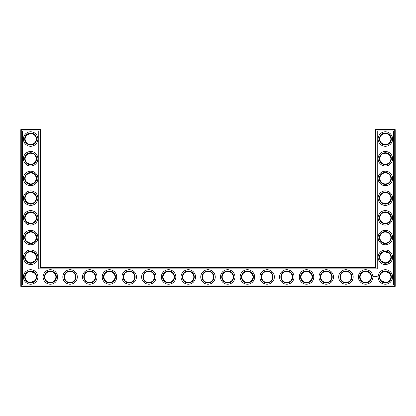 <?xml version="1.0" encoding="UTF-8"?>
<svg xmlns="http://www.w3.org/2000/svg" width="416" height="416" viewBox="0 0 416 416"><rect width="100%" height="100%" fill="white"/><g stroke="black" fill="none" stroke-linecap="round" stroke-linejoin="round"><path stroke-width="0.62" d="M30.472 144.544C32.375 144.435 33.732 143.9 34.544 142.943C33.764 143.863 32.464 144.394 30.654 144.55C28.834 144.394 27.539 143.858 26.764 142.943L27.659 143.666M28.158 143.952L29.936 144.503M30.472 133.515C32.375 133.63 33.732 134.16 34.544 135.117C33.764 134.202 32.464 133.666 30.654 133.515C28.834 133.671 27.539 134.207 26.764 135.117L29.936 133.562M30.477 153.223C32.38 153.332 33.732 153.868 34.544 154.825C33.764 153.91 32.464 153.374 30.654 153.218C28.834 153.374 27.539 153.91 26.764 154.825L29.931 153.265M36.171 139.032A5.517 5.517 0 0 0 27.893 134.254A5.517 5.517 0 0 0 27.893 143.811A5.517 5.517 0 0 0 36.171 139.032M36.171 158.735A5.517 5.517 0 0 0 27.893 153.956A5.517 5.517 0 0 0 27.893 163.514A5.517 5.517 0 0 0 36.171 158.735M30.477 164.252C32.38 164.138 33.732 163.608 34.544 162.651C33.764 163.566 32.464 164.102 30.654 164.252C28.834 164.096 27.539 163.561 26.764 162.651L29.947 164.211M40.503 267.114L40.503 129.652L40.035 129.178L21.273 129.178L21.273 286.348L394.727 286.348L394.727 129.652L375.497 129.652L375.497 267.114L375.965 267.587L40.035 267.587L40.503 267.114L375.497 267.114M21.273 129.178L20.8 129.652L20.8 286.348L21.273 286.822L394.727 286.822L395.2 286.348L395.2 129.652L394.727 129.178L375.965 129.178L375.497 129.652M389.215 233.626L388.674 233.158M387.795 232.612L387.187 232.357M386.989 232.289L385.403 232.04M389.215 241.493L388.357 242.18M388.029 242.377L387.114 242.783M387.088 242.793L385.944 243.043M385.7 243.064C383.729 243.006 382.32 242.481 381.477 241.493L381.456 241.472C382.236 242.388 383.536 242.923 385.346 243.074C387.166 242.918 388.461 242.382 389.236 241.472M389.168 253.282L387.187 252.06L385.622 251.753M389.168 272.984L387.187 271.768L385.622 271.456M389.215 154.804L388.674 154.336M387.795 153.79L387.187 153.535M386.989 153.468L385.414 153.218M389.215 162.672L388.357 163.358M388.029 163.556L387.114 163.961M387.088 163.972L385.944 164.221M385.7 164.242C383.729 164.185 382.32 163.66 381.477 162.672M381.472 162.666L381.456 162.651C382.236 163.566 383.536 164.102 385.346 164.252C387.166 164.096 388.461 163.561 389.236 162.651M389.215 135.096L388.674 134.633M387.795 134.087L387.187 133.827M386.989 133.765L385.414 133.515M389.215 142.964L388.357 143.655M388.029 143.853L387.114 144.258M387.088 144.269L385.944 144.518M385.7 144.539C383.729 144.477 382.32 143.952 381.477 142.964M381.472 142.958L381.456 142.943C382.236 143.863 383.536 144.394 385.346 144.55C387.166 144.394 388.461 143.858 389.236 142.943M389.215 174.507L388.674 174.044M387.795 173.498L387.187 173.238M386.989 173.176L385.403 172.926M389.215 182.374L388.357 183.066M388.029 183.264L387.114 183.669M387.088 183.68L385.944 183.929M385.7 183.95C383.729 183.888 382.32 183.362 381.477 182.374L381.456 182.354C382.236 183.269 383.536 183.804 385.346 183.96C387.166 183.804 388.461 183.269 389.236 182.354M389.215 213.918L388.674 213.45M387.795 212.909L387.187 212.649M386.989 212.586L385.414 212.337M389.215 221.785L388.357 222.477M388.029 222.674L385.944 223.34M385.7 223.361C383.729 223.298 382.32 222.773 381.477 221.785L381.456 221.764C382.236 222.68 383.536 223.215 385.346 223.371C387.166 223.215 388.461 222.68 389.236 221.764M389.215 194.215L388.674 193.747M387.795 193.201L387.187 192.946M386.989 192.878L385.414 192.629M389.215 202.082L388.357 202.769M388.029 202.966L387.114 203.372M387.088 203.382L385.944 203.632M385.7 203.653C383.729 203.596 382.32 203.07 381.477 202.082L381.456 202.062C382.236 202.977 383.536 203.512 385.346 203.663C387.166 203.507 388.461 202.972 389.236 202.062M30.472 203.663C32.375 203.554 33.732 203.018 34.544 202.062C33.764 202.977 32.464 203.512 30.654 203.663C28.834 203.507 27.539 202.972 26.764 202.062L29.936 203.616M30.472 192.634C32.375 192.743 33.732 193.279 34.544 194.236C33.764 193.32 32.464 192.785 30.654 192.629C28.834 192.785 27.539 193.32 26.764 194.236L27.659 193.513M28.158 193.227L29.936 192.676M30.477 223.366C32.38 223.257 33.732 222.721 34.544 221.764C33.764 222.68 32.464 223.215 30.654 223.371C28.834 223.215 27.539 222.68 26.764 221.764L29.947 223.324M30.477 212.337C32.38 212.451 33.732 212.982 34.544 213.938C33.764 213.023 32.464 212.488 30.654 212.337C28.834 212.493 27.539 213.028 26.764 213.938L29.931 212.384M30.472 183.955C32.375 183.846 33.732 183.31 34.544 182.354C33.764 183.269 32.464 183.804 30.654 183.96C28.834 183.804 27.539 183.269 26.764 182.354L29.936 183.914M30.477 172.926C32.38 173.04 33.732 173.576 34.544 174.528C33.764 173.612 32.464 173.077 30.654 172.926C28.834 173.082 27.539 173.618 26.764 174.528L29.931 172.973M30.477 243.074C32.38 242.96 33.732 242.429 34.544 241.472C33.764 242.388 32.464 242.923 30.654 243.074C28.834 242.918 27.539 242.382 26.764 241.472L29.931 243.027M30.477 232.045C32.38 232.154 33.732 232.69 34.544 233.646C33.764 232.731 32.464 232.196 30.654 232.04C28.834 232.196 27.539 232.731 26.764 233.646L29.931 232.086M36.644 139.032A5.99 5.99 0 0 0 27.659 133.843A5.99 5.99 0 0 0 27.659 144.222A5.99 5.99 0 0 0 36.644 139.032M36.644 158.735A5.99 5.99 0 0 0 27.659 153.551A5.99 5.99 0 0 0 27.659 163.925A5.99 5.99 0 0 0 36.644 158.735M40.503 129.652L20.8 129.652M40.035 267.587L40.035 129.178M375.965 129.178L375.965 267.587M394.727 129.178L394.727 129.652L395.2 129.652M395.2 286.348L394.727 286.348L394.727 286.822M21.273 286.822L21.273 286.348L20.8 286.348M385.091 232.045L385.476 232.04M385.091 251.753L389.236 253.349M385.091 271.456L389.236 273.057M381.456 261.175L385.346 262.782M381.456 280.883L385.346 282.485M385.091 153.223L385.476 153.223M385.091 172.931L385.476 172.926M385.091 133.52L385.476 133.515M385.091 192.634L385.476 192.634M385.091 212.342L385.476 212.337M34.544 261.175L30.654 262.782M34.544 273.057L30.654 271.45M34.544 280.883L30.654 282.485M34.544 253.349L30.654 251.748M37.903 139.032A7.254 7.254 0 0 0 27.024 132.751A7.254 7.254 0 0 0 27.024 145.314A7.254 7.254 0 0 0 37.903 139.032M36.171 178.443A5.517 5.517 0 0 0 27.893 173.664A5.517 5.517 0 0 0 27.893 183.222A5.517 5.517 0 0 0 36.171 178.443M37.903 158.735A7.254 7.254 0 0 0 27.024 152.459A7.254 7.254 0 0 0 27.024 165.017A7.254 7.254 0 0 0 37.903 158.735M22.532 285.085L22.532 130.915L38.771 130.915L38.771 268.85L377.229 268.85L377.229 130.915L393.468 130.915L393.468 285.085L22.532 285.085M148.886 271.45A5.517 5.517 0 0 1 153.66 279.729A5.517 5.517 0 0 1 144.108 279.729A5.517 5.517 0 0 1 148.886 271.45M168.589 271.45A5.517 5.517 0 0 1 173.368 279.729A5.517 5.517 0 0 1 163.81 279.729A5.517 5.517 0 0 1 168.589 271.45M129.178 271.45A5.517 5.517 0 0 1 133.957 279.729A5.517 5.517 0 0 1 124.4 279.729A5.517 5.517 0 0 1 129.178 271.45M89.768 271.45A5.517 5.517 0 0 1 94.546 279.729A5.517 5.517 0 0 1 84.989 279.729A5.517 5.517 0 0 1 89.768 271.45M109.476 271.45A5.517 5.517 0 0 1 114.254 279.729A5.517 5.517 0 0 1 104.697 279.729A5.517 5.517 0 0 1 109.476 271.45M70.065 271.45A5.517 5.517 0 0 1 74.844 279.729A5.517 5.517 0 0 1 65.286 279.729A5.517 5.517 0 0 1 70.065 271.45M50.357 271.45A5.517 5.517 0 0 1 55.136 279.729A5.517 5.517 0 0 1 45.578 279.729A5.517 5.517 0 0 1 50.357 271.45M36.171 276.968A5.517 5.517 0 0 0 27.893 272.189A5.517 5.517 0 0 0 27.893 281.746A5.517 5.517 0 0 0 36.171 276.968M188.297 271.45A5.517 5.517 0 0 1 193.071 279.729A5.517 5.517 0 0 1 183.518 279.729A5.517 5.517 0 0 1 188.297 271.45M208 271.45A5.517 5.517 0 0 1 212.779 279.729A5.517 5.517 0 0 1 203.221 279.729A5.517 5.517 0 0 1 208 271.45M326.232 271.45A5.517 5.517 0 0 1 331.011 279.729A5.517 5.517 0 0 1 321.454 279.729A5.517 5.517 0 0 1 326.232 271.45M345.935 271.45A5.517 5.517 0 0 1 350.714 279.729A5.517 5.517 0 0 1 341.156 279.729A5.517 5.517 0 0 1 345.935 271.45M306.524 271.45A5.517 5.517 0 0 1 311.303 279.729A5.517 5.517 0 0 1 301.746 279.729A5.517 5.517 0 0 1 306.524 271.45M286.822 271.45A5.517 5.517 0 0 1 291.6 279.729A5.517 5.517 0 0 1 282.043 279.729A5.517 5.517 0 0 1 286.822 271.45M267.114 271.45A5.517 5.517 0 0 1 271.892 279.729A5.517 5.517 0 0 1 262.34 279.729A5.517 5.517 0 0 1 267.114 271.45M385.346 212.337A5.517 5.517 0 0 1 390.125 220.61A5.517 5.517 0 0 1 380.567 220.61A5.517 5.517 0 0 1 385.346 212.337M385.346 232.04A5.517 5.517 0 0 1 390.125 240.318A5.517 5.517 0 0 1 380.567 240.318A5.517 5.517 0 0 1 385.346 232.04M385.346 251.748A5.517 5.517 0 0 1 390.125 260.021A5.517 5.517 0 0 1 380.567 260.021A5.517 5.517 0 0 1 385.346 251.748M385.346 271.45A5.517 5.517 0 0 1 390.125 279.729A5.517 5.517 0 0 1 380.567 279.729A5.517 5.517 0 0 1 385.346 271.45M365.643 271.45A5.517 5.517 0 0 1 370.422 279.729A5.517 5.517 0 0 1 360.864 279.729A5.517 5.517 0 0 1 365.643 271.45M247.411 271.45A5.517 5.517 0 0 1 252.19 279.729A5.517 5.517 0 0 1 242.632 279.729A5.517 5.517 0 0 1 247.411 271.45M227.703 271.45A5.517 5.517 0 0 1 232.482 279.729A5.517 5.517 0 0 1 222.929 279.729A5.517 5.517 0 0 1 227.703 271.45M385.346 133.515A5.517 5.517 0 0 1 390.125 141.788A5.517 5.517 0 0 1 380.567 141.788A5.517 5.517 0 0 1 385.346 133.515M385.346 153.218A5.517 5.517 0 0 1 390.125 161.496A5.517 5.517 0 0 1 380.567 161.496A5.517 5.517 0 0 1 385.346 153.218M385.346 172.926A5.517 5.517 0 0 1 390.125 181.199A5.517 5.517 0 0 1 380.567 181.199A5.517 5.517 0 0 1 385.346 172.926M385.346 192.629A5.517 5.517 0 0 1 390.125 200.907A5.517 5.517 0 0 1 380.567 200.907A5.517 5.517 0 0 1 385.346 192.629M36.171 198.146A5.517 5.517 0 0 0 27.893 193.367A5.517 5.517 0 0 0 27.893 202.925A5.517 5.517 0 0 0 36.171 198.146M36.171 217.854A5.517 5.517 0 0 0 27.893 213.075A5.517 5.517 0 0 0 27.893 222.633A5.517 5.517 0 0 0 36.171 217.854M36.171 237.557A5.517 5.517 0 0 0 27.893 232.778A5.517 5.517 0 0 0 27.893 242.336A5.517 5.517 0 0 0 36.171 237.557M36.171 257.265A5.517 5.517 0 0 0 27.893 252.486A5.517 5.517 0 0 0 27.893 262.044A5.517 5.517 0 0 0 36.171 257.265M36.644 178.443A5.99 5.99 0 0 0 27.659 173.254A5.99 5.99 0 0 0 27.659 183.628A5.99 5.99 0 0 0 36.644 178.443M148.886 270.977A5.99 5.99 0 0 1 154.071 279.963A5.99 5.99 0 0 1 143.697 279.963A5.99 5.99 0 0 1 148.886 270.977M168.589 270.977A5.99 5.99 0 0 1 173.779 279.963A5.99 5.99 0 0 1 163.4 279.963A5.99 5.99 0 0 1 168.589 270.977M129.178 270.977A5.99 5.99 0 0 1 134.368 279.963A5.99 5.99 0 0 1 123.989 279.963A5.99 5.99 0 0 1 129.178 270.977M89.768 270.977A5.99 5.99 0 0 1 94.957 279.963A5.99 5.99 0 0 1 84.578 279.963A5.99 5.99 0 0 1 89.768 270.977M109.476 270.977A5.99 5.99 0 0 1 114.66 279.963A5.99 5.99 0 0 1 104.286 279.963A5.99 5.99 0 0 1 109.476 270.977M70.065 270.977A5.99 5.99 0 0 1 75.249 279.963A5.99 5.99 0 0 1 64.875 279.963A5.99 5.99 0 0 1 70.065 270.977M50.357 270.977A5.99 5.99 0 0 1 55.546 279.963A5.99 5.99 0 0 1 45.172 279.963A5.99 5.99 0 0 1 50.357 270.977M36.644 276.968A5.99 5.99 0 0 0 27.659 271.778A5.99 5.99 0 0 0 27.659 282.157A5.99 5.99 0 0 0 36.644 276.968M188.297 270.977A5.99 5.99 0 0 1 193.482 279.963A5.99 5.99 0 0 1 183.108 279.963A5.99 5.99 0 0 1 188.297 270.977M208 270.977A5.99 5.99 0 0 1 213.19 279.963A5.99 5.99 0 0 1 202.81 279.963A5.99 5.99 0 0 1 208 270.977M326.232 270.977A5.99 5.99 0 0 1 331.422 279.963A5.99 5.99 0 0 1 321.043 279.963A5.99 5.99 0 0 1 326.232 270.977M345.935 270.977A5.99 5.99 0 0 1 351.125 279.963A5.99 5.99 0 0 1 340.751 279.963A5.99 5.99 0 0 1 345.935 270.977M306.524 270.977A5.99 5.99 0 0 1 311.714 279.963A5.99 5.99 0 0 1 301.34 279.963A5.99 5.99 0 0 1 306.524 270.977M286.822 270.977A5.99 5.99 0 0 1 292.011 279.963A5.99 5.99 0 0 1 281.632 279.963A5.99 5.99 0 0 1 286.822 270.977M267.114 270.977A5.99 5.99 0 0 1 272.303 279.963A5.99 5.99 0 0 1 261.929 279.963A5.99 5.99 0 0 1 267.114 270.977M385.346 211.864A5.99 5.99 0 0 1 390.536 220.849A5.99 5.99 0 0 1 380.162 220.849A5.99 5.99 0 0 1 385.346 211.864M385.346 231.566A5.99 5.99 0 0 1 390.536 240.552A5.99 5.99 0 0 1 380.162 240.552A5.99 5.99 0 0 1 385.346 231.566M385.346 251.274A5.99 5.99 0 0 1 390.536 260.26A5.99 5.99 0 0 1 380.162 260.26A5.99 5.99 0 0 1 385.346 251.274M385.346 270.977A5.99 5.99 0 0 1 390.536 279.963A5.99 5.99 0 0 1 380.162 279.963A5.99 5.99 0 0 1 385.346 270.977M365.643 270.977A5.99 5.99 0 0 1 370.828 279.963A5.99 5.99 0 0 1 360.454 279.963A5.99 5.99 0 0 1 365.643 270.977M247.411 270.977A5.99 5.99 0 0 1 252.6 279.963A5.99 5.99 0 0 1 242.221 279.963A5.99 5.99 0 0 1 247.411 270.977M227.703 270.977A5.99 5.99 0 0 1 232.892 279.963A5.99 5.99 0 0 1 222.518 279.963A5.99 5.99 0 0 1 227.703 270.977M385.346 133.042A5.99 5.99 0 0 1 390.536 142.028A5.99 5.99 0 0 1 380.162 142.028A5.99 5.99 0 0 1 385.346 133.042M385.346 152.745A5.99 5.99 0 0 1 390.536 161.73A5.99 5.99 0 0 1 380.162 161.73A5.99 5.99 0 0 1 385.346 152.745M385.346 172.453A5.99 5.99 0 0 1 390.536 181.438A5.99 5.99 0 0 1 380.162 181.438A5.99 5.99 0 0 1 385.346 172.453M385.346 192.156A5.99 5.99 0 0 1 390.536 201.141A5.99 5.99 0 0 1 380.162 201.141A5.99 5.99 0 0 1 385.346 192.156M36.644 198.146A5.99 5.99 0 0 0 27.659 192.962A5.99 5.99 0 0 0 27.659 203.336A5.99 5.99 0 0 0 36.644 198.146M36.644 217.854A5.99 5.99 0 0 0 27.659 212.664A5.99 5.99 0 0 0 27.659 223.038A5.99 5.99 0 0 0 36.644 217.854M36.644 237.557A5.99 5.99 0 0 0 27.659 232.372A5.99 5.99 0 0 0 27.659 242.746A5.99 5.99 0 0 0 36.644 237.557M36.644 257.265A5.99 5.99 0 0 0 27.659 252.075A5.99 5.99 0 0 0 27.659 262.449A5.99 5.99 0 0 0 36.644 257.265M377.504 276.812L377.666 277.098L377.504 276.812M376.397 276.624L376.423 277.03L376.397 276.624M376.574 276.598L376.813 277.03L376.574 276.598M376.059 276.598L376.324 276.619L376.059 277.03L376.059 276.598M375.742 276.864L375.939 276.619L375.57 277.03L375.57 276.598L375.742 276.864M375.17 276.619L375.435 277.03L375.17 276.619M374.915 276.645L374.941 277.03L374.915 276.645M374.41 276.78L374.712 276.65L374.733 276.973L374.41 276.78M373.667 276.526L374.202 276.676L373.979 277.181L373.469 276.952L373.667 276.526M37.903 178.443A7.254 7.254 0 0 0 27.024 172.162A7.254 7.254 0 0 0 27.024 184.72A7.254 7.254 0 0 0 37.903 178.443M148.886 269.719A7.254 7.254 0 0 1 155.163 280.592A7.254 7.254 0 0 1 142.605 280.592A7.254 7.254 0 0 1 148.886 269.719M168.589 269.719A7.254 7.254 0 0 1 174.871 280.592A7.254 7.254 0 0 1 162.308 280.592A7.254 7.254 0 0 1 168.589 269.719M129.178 269.719A7.254 7.254 0 0 1 135.46 280.592A7.254 7.254 0 0 1 122.897 280.592A7.254 7.254 0 0 1 129.178 269.719M89.768 269.719A7.254 7.254 0 0 1 96.049 280.592A7.254 7.254 0 0 1 83.486 280.592A7.254 7.254 0 0 1 89.768 269.719M109.476 269.719A7.254 7.254 0 0 1 115.752 280.592A7.254 7.254 0 0 1 103.194 280.592A7.254 7.254 0 0 1 109.476 269.719M70.065 269.719A7.254 7.254 0 0 1 76.341 280.592A7.254 7.254 0 0 1 63.783 280.592A7.254 7.254 0 0 1 70.065 269.719M50.357 269.719A7.254 7.254 0 0 1 56.638 280.592A7.254 7.254 0 0 1 44.08 280.592A7.254 7.254 0 0 1 50.357 269.719M37.903 276.968A7.254 7.254 0 0 0 27.024 270.686A7.254 7.254 0 0 0 27.024 283.249A7.254 7.254 0 0 0 37.903 276.968M188.297 269.719A7.254 7.254 0 0 1 194.574 280.592A7.254 7.254 0 0 1 182.016 280.592A7.254 7.254 0 0 1 188.297 269.719M208 269.719A7.254 7.254 0 0 1 214.282 280.592A7.254 7.254 0 0 1 201.718 280.592A7.254 7.254 0 0 1 208 269.719M326.232 269.719A7.254 7.254 0 0 1 332.514 280.592A7.254 7.254 0 0 1 319.951 280.592A7.254 7.254 0 0 1 326.232 269.719M345.935 269.719A7.254 7.254 0 0 1 352.217 280.592A7.254 7.254 0 0 1 339.659 280.592A7.254 7.254 0 0 1 345.935 269.719M306.524 269.719A7.254 7.254 0 0 1 312.806 280.592A7.254 7.254 0 0 1 300.248 280.592A7.254 7.254 0 0 1 306.524 269.719M286.822 269.719A7.254 7.254 0 0 1 293.103 280.592A7.254 7.254 0 0 1 280.54 280.592A7.254 7.254 0 0 1 286.822 269.719M267.114 269.719A7.254 7.254 0 0 1 273.395 280.592A7.254 7.254 0 0 1 260.837 280.592A7.254 7.254 0 0 1 267.114 269.719M385.346 210.6A7.254 7.254 0 0 1 391.628 221.478A7.254 7.254 0 0 1 379.07 221.478A7.254 7.254 0 0 1 385.346 210.6M385.346 230.308A7.254 7.254 0 0 1 391.628 241.181A7.254 7.254 0 0 1 379.07 241.181A7.254 7.254 0 0 1 385.346 230.308M385.346 250.011A7.254 7.254 0 0 1 391.628 260.889A7.254 7.254 0 0 1 379.07 260.889A7.254 7.254 0 0 1 385.346 250.011M385.346 269.719A7.254 7.254 0 0 1 391.628 280.592A7.254 7.254 0 0 1 379.07 280.592A7.254 7.254 0 0 1 385.346 269.719M365.643 269.719A7.254 7.254 0 0 1 371.92 280.592A7.254 7.254 0 0 1 359.362 280.592A7.254 7.254 0 0 1 365.643 269.719M247.411 269.719A7.254 7.254 0 0 1 253.692 280.592A7.254 7.254 0 0 1 241.129 280.592A7.254 7.254 0 0 1 247.411 269.719M227.703 269.719A7.254 7.254 0 0 1 233.984 280.592A7.254 7.254 0 0 1 221.426 280.592A7.254 7.254 0 0 1 227.703 269.719M385.346 131.778A7.254 7.254 0 0 1 391.628 142.657A7.254 7.254 0 0 1 379.07 142.657A7.254 7.254 0 0 1 385.346 131.778M385.346 151.486A7.254 7.254 0 0 1 391.628 162.365A7.254 7.254 0 0 1 379.07 162.365A7.254 7.254 0 0 1 385.346 151.486M385.346 171.189A7.254 7.254 0 0 1 391.628 182.068A7.254 7.254 0 0 1 379.07 182.068A7.254 7.254 0 0 1 385.346 171.189M385.346 190.897A7.254 7.254 0 0 1 391.628 201.776A7.254 7.254 0 0 1 379.07 201.776A7.254 7.254 0 0 1 385.346 190.897M37.903 198.146A7.254 7.254 0 0 0 27.024 191.87A7.254 7.254 0 0 0 27.024 204.428A7.254 7.254 0 0 0 37.903 198.146M37.903 217.854A7.254 7.254 0 0 0 27.024 211.572A7.254 7.254 0 0 0 27.024 224.13A7.254 7.254 0 0 0 37.903 217.854M37.903 237.557A7.254 7.254 0 0 0 27.024 231.28A7.254 7.254 0 0 0 27.024 243.838A7.254 7.254 0 0 0 37.903 237.557M37.903 257.265A7.254 7.254 0 0 0 27.024 250.983A7.254 7.254 0 0 0 27.024 263.541A7.254 7.254 0 0 0 37.903 257.265M373.911 276.635L373.76 276.994L373.911 276.635"/></g></svg>
